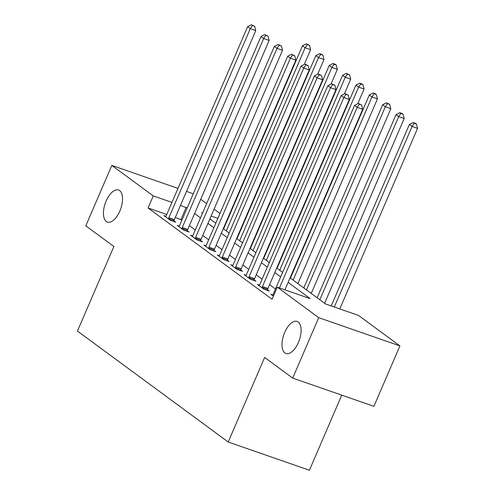 <?xml version="1.0" encoding="UTF-8"?>
<svg xmlns="http://www.w3.org/2000/svg" width="495" height="495" viewBox="0 0 495 495"><rect width="100%" height="100%" fill="white"/><g stroke="black" fill="none" stroke-linecap="round" stroke-linejoin="round"><path stroke-width="0.74" d="M284.705 332.43A16.985 8.205 109.2 0 1 297.124 321.422A16.985 8.205 109.2 0 1 298.392 342.503A16.985 8.205 109.2 0 1 285.974 353.504A16.985 8.205 109.2 0 1 284.705 332.43M106.147 201.007A16.985 8.205 109.2 0 1 118.565 190.006A16.985 8.205 109.2 0 1 119.833 211.08A16.985 8.205 109.2 0 1 107.409 222.088A16.985 8.205 109.2 0 1 106.147 201.007M341.748 395.146L309.4 470.25L228.214 442.029L77.449 331.068L113.881 246.485L85.808 225.825L111.833 165.41L177.983 188.403M186.528 191.379L193.254 193.805M200.716 199.299L206.619 203.643M214.081 209.138L219.984 213.481M227.446 218.976L227.78 219.217M290.095 277.862L325.568 303.973L358.485 315.414L399.917 345.906L318.724 317.685L277.293 287.187L310.21 298.634L288.146 282.391M318.724 317.685L292.706 378.1L373.898 406.321L399.917 345.906M166.747 214.483L148.061 207.987L272.089 299.271L277.293 287.187M275.48 288.981L269.577 284.637M262.115 279.149L256.212 274.799M248.75 269.311L242.847 264.967M235.385 259.473L229.482 255.129M222.02 249.635L216.117 245.291M208.655 239.803L202.752 235.453M195.29 229.965L189.381 225.621M181.919 220.126L175.298 217.454M165.936 216.278L163.826 215.548L170.243 220.269L175.731 222.175L173.993 220.894M179.301 226.116L177.191 225.38L183.608 230.101L189.096 232.013L187.358 230.732M192.666 235.948L190.556 235.218L196.973 239.939L202.461 241.845L200.722 240.57M206.031 245.786L203.928 245.056L210.338 249.777L215.826 251.683L214.088 250.402M219.396 255.624L217.293 254.894L223.703 259.615L229.191 261.521L227.453 260.24M232.761 265.462L230.658 264.726L237.068 269.453L242.556 271.359L240.817 270.078M246.126 275.3L244.023 274.564L250.439 279.285L255.921 281.197L254.183 279.916M259.491 285.132L257.388 284.402L263.804 289.123L269.286 291.029L267.548 289.748M272.856 294.971L270.753 294.24L273.413 296.196M292.706 378.1L264.639 357.44L228.214 442.029M148.061 207.987L153.264 195.902L111.833 165.41M187.122 208.042L180.502 205.369M171.951 202.399L153.264 195.902M280.684 276.903L274.781 272.553M267.319 267.065L261.416 262.721M253.954 257.227L248.051 252.883M240.589 247.389L234.686 243.045M227.224 237.551L221.321 233.207M213.859 227.719L207.956 223.369M200.494 217.88L194.591 213.537M202.573 213.042L201.539 212.683L202.443 213.351M209.905 218.84L215.808 223.189M223.27 228.678L229.173 233.021M236.635 238.516L242.538 242.859M250 248.354L255.903 252.697M263.365 258.192L269.268 262.536M276.73 268.024L282.633 272.374M226.809 221.469L226.432 221.339M217.88 218.369L211.124 216.018M180.972 219.427L186.176 207.343M168.894 217.682L174.376 219.588L255.767 30.603L250.284 28.698L168.894 217.682A2.654 1.281 -70.8 0 0 168.585 218.642L168.504 218.988M252.481 25.536L254.671 26.297L251.411 24.75L252.481 25.536L250.284 28.698L247.611 26.73L166.221 215.715A2.654 1.281 -70.8 0 1 165.757 216.556L165.565 216.822M174.376 219.588A2.654 1.281 -70.8 0 0 174.067 220.547L173.85 221.519M255.767 30.603L254.671 26.297M251.411 24.75L247.611 26.73M304.283 64.406L310.625 49.673L305.143 47.768L302.47 45.8L223.604 228.925M226.277 230.893L305.143 47.768L307.339 44.606L309.53 45.367L306.269 43.82L307.339 44.606M302.47 45.8L306.269 43.82M309.53 45.367L310.625 49.673M182.259 227.521L187.747 229.426L269.132 40.441L263.649 38.536L182.259 227.521A2.654 1.281 -70.8 0 0 181.95 228.48L181.869 228.826M265.846 35.374L268.036 36.135L264.776 34.588L265.846 35.374L263.649 38.536L260.976 36.568L179.586 225.553A2.654 1.281 -70.8 0 1 179.122 226.394L178.936 226.661M187.747 229.426A2.654 1.281 -70.8 0 0 187.432 230.385L187.215 231.357M269.132 40.441L268.036 36.135M264.776 34.588L260.976 36.568M195.624 237.353L201.112 239.264L282.497 50.28L277.014 48.368L195.624 237.353A2.654 1.281 -70.8 0 0 195.315 238.312L195.234 238.658M279.211 45.212L281.408 45.973L278.14 44.426L279.211 45.212L277.014 48.368L274.341 46.4L192.951 235.385A2.654 1.281 -70.8 0 1 192.487 236.233L192.301 236.499M201.112 239.264A2.654 1.281 -70.8 0 0 200.797 240.224L200.58 241.195M282.497 50.28L281.408 45.973M278.14 44.426L274.341 46.4M208.989 247.191L214.477 249.096L295.862 60.112L290.379 58.206L208.989 247.191A2.654 1.281 -70.8 0 0 208.68 248.15L208.599 248.496M292.576 55.05L294.772 55.811L291.506 54.258L292.576 55.05L290.379 58.206L287.706 56.238L206.316 245.223A2.654 1.281 -70.8 0 1 205.852 246.071L205.666 246.337M214.477 249.096A2.654 1.281 -70.8 0 0 214.162 250.055L213.945 251.033M295.862 60.112L294.772 55.811M291.506 54.258L287.706 56.238M317.648 74.244L323.99 59.511L318.508 57.606L315.835 55.638L236.969 238.763M239.642 240.725L318.508 57.606L320.704 54.444L322.895 55.205L321.83 54.419L319.634 53.658L320.704 54.444M315.835 55.638L319.634 53.658M322.895 55.205L323.99 59.511M331.013 84.076L337.355 69.35L331.873 67.438L329.2 65.47L250.334 248.595M253.007 250.563L331.873 67.438L334.069 64.282L336.26 65.043L335.195 64.257L332.999 63.496L334.069 64.282M329.2 65.47L332.999 63.496M336.26 65.043L337.355 69.35M344.378 93.914L350.72 79.181L345.238 77.276L342.565 75.308L263.699 258.433M266.372 260.401L345.238 77.276L347.434 74.12L349.625 74.881L346.364 73.328L347.434 74.12M342.565 75.308L346.364 73.328M349.625 74.881L350.72 79.181M222.354 257.029L227.842 258.935L309.233 69.95L303.744 68.044L222.354 257.029A2.654 1.281 -70.8 0 0 222.045 257.988L221.964 258.334M305.941 64.882L308.137 65.649L304.871 64.096L305.941 64.882L303.744 68.044L301.071 66.076L219.681 255.061A2.654 1.281 -70.8 0 1 219.217 255.909L219.031 256.175M227.842 258.935A2.654 1.281 -70.8 0 0 227.527 259.894L227.31 260.865M309.233 69.95L308.137 65.649M304.871 64.096L301.071 66.076M357.743 103.752L364.085 89.02L358.603 87.114L355.93 85.146L277.064 268.271M279.737 270.239L358.603 87.114L360.799 83.952L362.996 84.719L361.925 83.927L359.729 83.166L360.799 83.952M355.93 85.146L359.729 83.166M362.996 84.719L364.085 89.02M235.719 266.867L241.207 268.773L322.598 79.788L317.109 77.882L235.719 266.867A2.654 1.281 -70.8 0 0 235.41 267.826L235.329 268.172M319.306 74.72L321.502 75.481L318.236 73.934L319.306 74.72L317.109 77.882L314.436 75.914L233.046 264.899A2.654 1.281 -70.8 0 1 232.582 265.741L232.396 266.007M241.207 268.773A2.654 1.281 -70.8 0 0 240.892 269.732L240.675 270.703M322.598 79.788L321.502 75.481M318.236 73.934L314.436 75.914M249.084 276.699L254.572 278.611L335.963 89.626L330.474 87.72L249.084 276.699A2.654 1.281 -70.8 0 0 248.775 277.658L248.694 278.004M332.671 84.558L334.868 85.319L331.601 83.773L332.671 84.558L330.474 87.72L327.801 85.753L246.411 274.737A2.654 1.281 -70.8 0 1 245.947 275.579L245.761 275.845M254.572 278.611A2.654 1.281 -70.8 0 0 254.263 279.57L254.04 280.541M335.963 89.626L334.868 85.319M331.601 83.773L327.801 85.753M262.449 286.537L267.937 288.443L349.328 99.464L343.839 97.552L262.449 286.537A2.654 1.281 -70.8 0 0 262.14 287.496L262.059 287.843M346.036 94.397L348.232 95.158L344.966 93.605L346.036 94.397L343.839 97.552L341.166 95.584L259.776 284.569A2.654 1.281 -70.8 0 1 259.312 285.417L259.126 285.683M267.937 288.443A2.654 1.281 -70.8 0 0 267.628 289.402L267.405 290.379M349.328 99.464L348.232 95.158M344.966 93.605L341.166 95.584M284.934 289.847L362.693 109.296L357.204 107.39L279.452 287.935M359.401 104.228L361.598 104.996L358.331 103.443L359.401 104.228L357.204 107.39L354.531 105.423L273.141 294.407A2.654 1.281 -70.8 0 1 272.677 295.255L272.491 295.521M362.693 109.296L361.598 104.996M358.331 103.443L354.531 105.423M297.891 283.598L377.456 98.858L371.968 96.952L369.295 94.984L290.429 278.11M293.102 280.077L371.968 96.952L374.164 93.79L376.361 94.551L375.29 93.765L373.094 93.004L374.164 93.79M369.295 94.984L373.094 93.004M376.361 94.551L377.456 98.858M311.256 293.436L390.821 108.696L385.333 106.79L382.66 104.822L303.794 287.942M306.467 289.909L385.333 106.79L387.529 103.628L389.726 104.389L386.459 102.842L387.529 103.628M382.66 104.822L386.459 102.842M389.726 104.389L390.821 108.696M324.621 303.274L404.186 118.534L398.698 116.622L396.025 114.654L317.159 297.78M319.832 299.747L398.698 116.622L400.894 113.466L403.091 114.227L402.02 113.442L399.824 112.681L400.894 113.466M396.025 114.654L399.824 112.681M403.091 114.227L404.186 118.534M339.793 308.917L417.551 128.366L412.063 126.46L409.39 124.492L331.248 305.941M334.311 307.005L412.063 126.46L414.259 123.298L416.456 124.066L415.385 123.28L413.189 122.513L414.259 123.298M409.39 124.492L413.189 122.513M416.456 124.066L417.551 128.366M168.585 218.642L174.067 220.547M181.95 228.48L187.432 230.385M195.315 238.312L200.797 240.224M208.68 248.15L214.162 250.055M222.045 257.988L227.527 259.894M235.41 267.826L240.892 269.732M248.775 277.658L254.263 279.57M262.14 287.496L267.628 289.402"/></g></svg>
